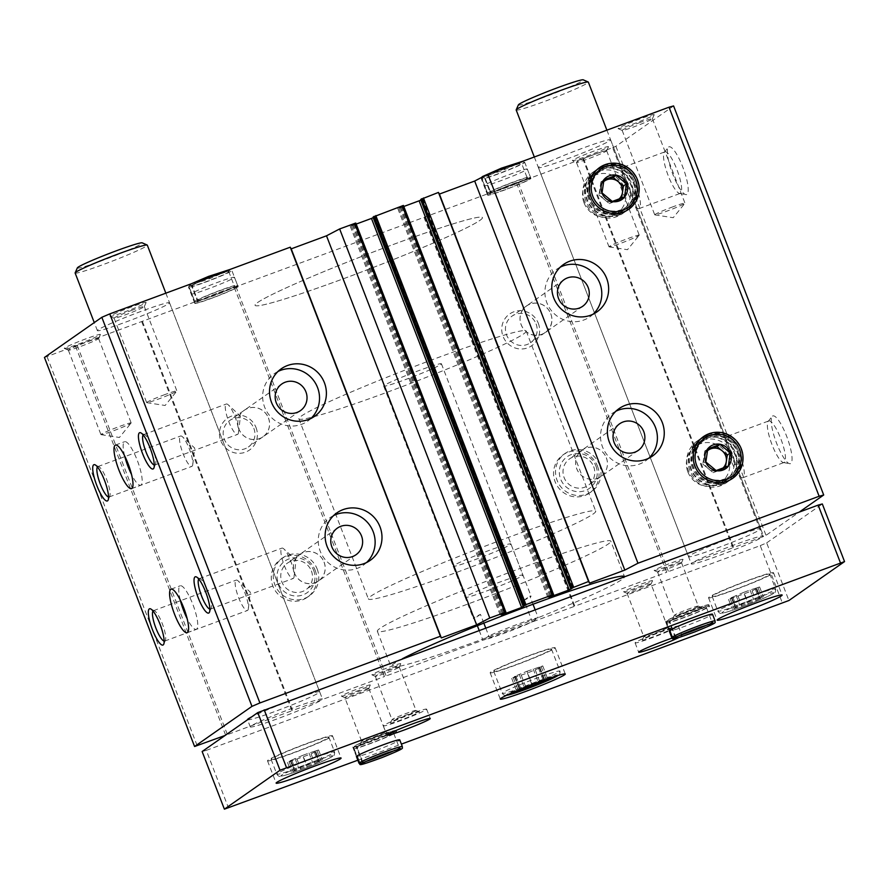 <?xml version="1.0" encoding="UTF-8"?>
<svg xmlns="http://www.w3.org/2000/svg" width="889" height="889" viewBox="0 0 889 889"><rect width="100%" height="100%" fill="white"/><g stroke="black" fill="none" stroke-linecap="round" stroke-linejoin="round"><path stroke-width="0.67" stroke-dasharray="4.45 3.33" d="M44.45 357.445L612.665 147.674L762.795 536.734L766.007 535.356L799.255 512.097M583.495 158.453L733.614 547.513L762.795 536.734M538.334 323.329A19.336 18.769 -125 0 1 517.898 348.699A19.336 18.769 -125 0 1 505.852 317.506A19.336 18.769 -125 0 1 538.334 323.329M597.464 466.114A23.214 22.525 -125 0 1 589.596 492.962A23.214 22.525 -125 0 1 557.836 486.85A23.214 22.525 -125 0 1 562.993 454.924A23.214 22.525 -125 0 1 597.464 466.114M516.587 183.178L666.717 572.238L733.614 547.513M424.72 217.138L574.839 606.198L666.717 572.238M256.065 427.653A19.336 18.769 -125 0 1 235.629 453.034A19.336 18.769 -125 0 1 223.584 421.831A19.336 18.769 -125 0 1 256.065 427.653M315.206 570.438A23.214 22.525 -125 0 1 307.338 597.286A23.214 22.525 -125 0 1 275.568 591.185A23.214 22.525 -125 0 1 280.724 559.248A23.214 22.525 -125 0 1 315.206 570.438M234.329 287.503L384.448 676.562L574.839 606.198M142.451 321.462L292.57 710.522L384.448 676.562M75.554 346.188L225.673 735.247L292.57 710.522M225.106 735.459L225.673 735.247M47.073 356.711L197.202 745.771M668.661 146.985A25.448 5.934 69.7 0 1 683.708 169.555A25.448 5.934 69.7 0 1 685.775 194.602A25.448 5.934 69.7 0 1 672.24 172.744A25.448 5.934 69.7 0 1 668.295 147.33A25.448 5.934 69.7 0 1 668.661 146.985M772.497 416.085A25.448 5.934 69.7 0 1 787.543 438.655A25.448 5.934 69.7 0 1 789.61 463.702A25.448 5.934 69.7 0 1 776.075 441.833A25.448 5.934 69.7 0 1 772.13 416.43A25.448 5.934 69.7 0 1 772.497 416.085M612.665 147.674L615.888 146.296L673.584 105.935M615.888 146.296L766.007 535.356M526.844 169.588A23.214 1.378 158.9 0 0 527.321 169.054A23.214 1.378 158.9 0 0 505.174 176.122A23.214 1.378 158.9 0 0 484.016 185.768A23.214 1.378 158.9 0 0 503.619 179.667A23.214 1.378 158.9 0 0 526.844 169.588M233.985 277.824A23.214 1.378 158.9 0 0 234.474 277.29A23.214 1.378 158.9 0 0 212.327 284.358A23.214 1.378 158.9 0 0 191.168 294.003A23.214 1.378 158.9 0 0 210.771 287.903A23.214 1.378 158.9 0 0 233.985 277.824M639.958 118.97A19.336 1.145 158.9 0 0 618.155 128.649A19.336 1.145 158.9 0 0 636.557 122.704A19.336 1.145 158.9 0 0 654.182 114.748A19.336 1.145 158.9 0 0 639.958 118.97M608.065 147.107A19.336 1.145 158.9 0 0 608.454 146.741A19.336 1.145 158.9 0 0 590.007 152.564A19.336 1.145 158.9 0 0 572.427 160.642A19.336 1.145 158.9 0 0 589.24 155.308A19.336 1.145 158.9 0 0 608.065 147.107M131.883 306.761A19.336 1.145 158.9 0 0 110.08 316.44A19.336 1.145 158.9 0 0 128.483 310.494A19.336 1.145 158.9 0 0 146.107 302.538A19.336 1.145 158.9 0 0 131.883 306.761M99.979 334.897A19.336 1.145 158.9 0 0 100.379 334.531A19.336 1.145 158.9 0 0 81.932 340.343A19.336 1.145 158.9 0 0 64.352 348.432A19.336 1.145 158.9 0 0 81.166 343.098A19.336 1.145 158.9 0 0 99.979 334.897M168.743 303.671A38.683 2.289 158.9 0 0 169.555 302.782A38.683 2.289 158.9 0 0 132.639 314.573A38.683 2.289 158.9 0 0 97.379 330.63A38.683 2.289 158.9 0 0 130.038 320.473A38.683 2.289 158.9 0 0 168.743 303.671M609.787 140.662A38.683 2.289 158.9 0 0 610.587 139.773A38.683 2.289 158.9 0 0 573.683 151.563A38.683 2.289 158.9 0 0 538.412 167.632A38.683 2.289 158.9 0 0 571.082 157.464A38.683 2.289 158.9 0 0 609.787 140.662M356.178 224.084L350.222 226.206L355.744 223.083M373.191 216.96L375.191 216.294L373.391 217.549M403.817 206.481L397.85 208.604L403.384 205.481M420.819 199.358L422.82 198.692L421.03 199.947M402.395 658.771A125.138 7.423 158.9 0 0 391.027 666.75A125.138 7.423 158.9 0 0 496.695 633.879A125.138 7.423 158.9 0 0 621.911 579.517A125.138 7.423 158.9 0 0 624.523 576.683L610.821 541.179A125.138 7.423 158.9 0 0 491.406 579.295A125.138 7.423 158.9 0 0 377.336 631.268A125.138 7.423 158.9 0 0 483.005 598.397A125.138 7.423 158.9 0 0 608.22 544.035A125.138 7.423 158.9 0 0 610.821 541.179M250.287 726.902A38.683 2.289 158.9 0 0 282.946 716.734A38.683 2.289 158.9 0 0 321.651 699.932A38.683 2.289 158.9 0 0 322.463 699.054A38.683 2.289 158.9 0 0 285.547 710.833A38.683 2.289 158.9 0 0 250.287 726.902L247.531 719.768A38.683 2.289 158.9 0 0 280.757 709.311A38.683 2.289 158.9 0 0 318.873 692.731A38.683 2.289 158.9 0 0 319.673 691.842A38.683 2.289 158.9 0 0 291.792 700.221A38.683 2.289 158.9 0 0 251.598 716.923M759.917 529.722A38.683 2.289 158.9 0 0 760.717 528.833A38.683 2.289 158.9 0 0 723.802 540.623A38.683 2.289 158.9 0 0 688.542 556.692A38.683 2.289 158.9 0 0 721.212 546.524A38.683 2.289 158.9 0 0 759.917 529.722M77.232 345.421L227.351 734.481M141.684 321.596L291.814 710.655M236.007 286.736L386.126 675.796M423.953 217.272L574.072 606.331M518.265 182.412L668.395 571.471M582.728 158.586L732.847 547.646M687.875 471.937A22.136 21.48 55 0 0 720.757 482.616A22.136 21.48 55 0 0 725.668 452.157A22.136 21.48 55 0 0 695.376 446.334A22.136 21.48 55 0 0 687.875 471.937M696.776 465.714A22.136 21.48 55 0 0 729.658 476.382A22.136 21.48 55 0 0 734.57 445.934A22.136 21.48 55 0 0 704.277 440.111A22.136 21.48 55 0 0 696.776 465.714M584.04 202.836A22.136 21.48 55 0 0 616.922 213.516A22.136 21.48 55 0 0 621.833 183.056A22.136 21.48 55 0 0 591.541 177.233A22.136 21.48 55 0 0 584.04 202.836M592.941 196.613A22.136 21.48 55 0 0 625.823 207.293A22.136 21.48 55 0 0 630.734 176.833A22.136 21.48 55 0 0 600.442 171.01A22.136 21.48 55 0 0 592.941 196.613M727.269 436.321A22.136 5.156 69.7 0 1 727.546 436.177A22.136 5.156 69.7 0 1 740.059 455.157A22.136 5.156 69.7 0 1 742.893 477.704A22.136 5.156 69.7 0 1 730.614 459.357A22.136 5.156 69.7 0 1 727.269 436.321M768.452 421.097A22.136 5.156 69.7 0 1 768.741 420.953A22.136 5.156 69.7 0 1 781.253 439.933A22.136 5.156 69.7 0 1 784.087 462.48A22.136 5.156 69.7 0 1 783.342 462.524A22.136 5.156 69.7 0 1 771.574 443.5A22.136 5.156 69.7 0 1 768.14 421.397A22.136 5.156 69.7 0 1 768.452 421.097M623.422 167.221A22.136 5.156 69.7 0 1 623.711 167.076A22.136 5.156 69.7 0 1 636.224 186.057A22.136 5.156 69.7 0 1 639.058 208.604A22.136 5.156 69.7 0 1 626.778 190.257A22.136 5.156 69.7 0 1 623.422 167.221M664.616 151.997A22.136 5.156 69.7 0 1 664.894 151.852A22.136 5.156 69.7 0 1 677.407 170.832A22.136 5.156 69.7 0 1 680.252 193.38A22.136 5.156 69.7 0 1 679.507 193.424A22.136 5.156 69.7 0 1 667.739 174.4A22.136 5.156 69.7 0 1 664.305 152.297A22.136 5.156 69.7 0 1 664.616 151.997M648.837 458.202A29.015 28.159 -125 0 1 645.592 460.869A29.015 28.159 -125 0 1 605.887 453.246A29.015 28.159 -125 0 1 612.332 413.329A29.015 28.159 -125 0 1 615.944 411.196M606.354 457.802A16.246 15.769 -125 0 1 578.617 472.315A16.246 15.769 -125 0 1 582.228 449.967A16.246 15.769 -125 0 1 606.354 457.802M606.32 457.813A16.202 15.724 -125 0 1 578.65 472.292A16.202 15.724 -125 0 1 582.251 450.001A16.202 15.724 -125 0 1 606.32 457.813M599.453 464.736A23.214 22.525 -125 0 1 591.585 491.573A23.214 22.525 -125 0 1 559.814 485.472A23.214 22.525 -125 0 1 564.971 453.534A23.214 22.525 -125 0 1 599.453 464.736M595.919 466.036A19.336 18.769 -125 0 1 575.472 491.417A19.336 18.769 -125 0 1 563.437 460.213A19.336 18.769 -125 0 1 595.919 466.036M593.674 466.658A16.202 15.724 -125 0 1 566.015 481.138A16.202 15.724 -125 0 1 569.616 458.846A16.202 15.724 -125 0 1 593.674 466.658M366.568 562.537A29.015 28.159 -125 0 1 363.323 565.193A29.015 28.159 -125 0 1 323.618 557.57A29.015 28.159 -125 0 1 330.063 517.654A29.015 28.159 -125 0 1 333.675 515.52M324.096 562.126A16.246 15.769 -125 0 1 296.348 576.639A16.246 15.769 -125 0 1 299.96 554.292A16.246 15.769 -125 0 1 324.096 562.126M324.052 562.137A16.202 15.724 -125 0 1 296.393 576.617A16.202 15.724 -125 0 1 299.993 554.325A16.202 15.724 -125 0 1 324.052 562.137M317.184 569.06A23.214 22.525 -125 0 1 309.316 595.897A23.214 22.525 -125 0 1 277.557 589.796A23.214 22.525 -125 0 1 282.713 557.859A23.214 22.525 -125 0 1 317.184 569.06M313.65 570.36A19.336 18.769 -125 0 1 293.214 595.741A19.336 18.769 -125 0 1 281.168 564.537A19.336 18.769 -125 0 1 313.65 570.36M311.406 570.982A16.202 15.724 -125 0 1 283.747 585.462A16.202 15.724 -125 0 1 287.347 563.17A16.202 15.724 -125 0 1 311.406 570.982M593.23 314.106A29.015 28.159 -125 0 1 589.985 316.773A29.015 28.159 -125 0 1 550.28 309.15A29.015 28.159 -125 0 1 556.725 269.234A29.015 28.159 -125 0 1 560.348 267.1M550.758 313.706A16.246 15.769 -125 0 1 523.021 328.219A16.246 15.769 -125 0 1 526.621 305.872A16.246 15.769 -125 0 1 550.758 313.706A16.202 15.724 -125 0 1 523.054 328.197A16.202 15.724 -125 0 1 526.655 305.905A16.202 15.724 -125 0 1 550.713 313.717M536.089 323.952A16.202 15.724 -125 0 1 508.43 338.431A16.202 15.724 -125 0 1 512.031 316.14A16.202 15.724 -125 0 1 536.089 323.952M310.972 418.441A29.015 28.159 -125 0 1 307.727 421.097A29.015 28.159 -125 0 1 268.022 413.474A29.015 28.159 -125 0 1 274.468 373.558A29.015 28.159 -125 0 1 278.079 371.424M268.489 418.03A16.246 15.769 -125 0 1 240.752 432.543A16.246 15.769 -125 0 1 244.364 410.196A16.246 15.769 -125 0 1 268.489 418.03M268.445 418.041A16.202 15.724 -125 0 1 240.786 432.521A16.202 15.724 -125 0 1 244.386 410.229A16.202 15.724 -125 0 1 268.445 418.041M253.821 428.276A16.202 15.724 -125 0 1 226.162 442.755A16.202 15.724 -125 0 1 229.762 420.464A16.202 15.724 -125 0 1 253.821 428.276M153.03 611.021A16.202 3.778 69.7 0 1 153.275 610.787A16.202 3.778 69.7 0 1 153.475 610.676A16.202 3.778 69.7 0 1 154.486 610.81A16.202 3.778 69.7 0 1 162.631 624.567A16.202 3.778 69.7 0 1 165.398 640.313A16.202 3.778 69.7 0 1 164.709 641.069A16.202 3.778 69.7 0 1 164.154 641.102M235.963 580.228A16.202 3.778 69.7 0 1 236.174 580.117A16.202 3.778 69.7 0 1 238.152 580.95A16.202 3.778 69.7 0 1 245.331 594.008A16.202 3.778 69.7 0 1 248.364 608.598A16.202 3.778 69.7 0 1 247.609 610.399A16.202 3.778 69.7 0 1 247.398 610.51A16.202 3.778 69.7 0 1 238.419 597.086A16.202 3.778 69.7 0 1 235.963 580.228M198.758 579.028A16.202 3.778 69.7 0 1 199.003 578.795A16.202 3.778 69.7 0 1 199.203 578.695A16.202 3.778 69.7 0 1 200.214 578.817A16.202 3.778 69.7 0 1 208.359 592.574A16.202 3.778 69.7 0 1 211.126 608.32A16.202 3.778 69.7 0 1 210.437 609.076A16.202 3.778 69.7 0 1 209.882 609.109M281.691 548.235A16.202 3.778 69.7 0 1 281.902 548.124A16.202 3.778 69.7 0 1 283.88 548.957A16.202 3.778 69.7 0 1 291.059 562.015A16.202 3.778 69.7 0 1 294.092 576.605A16.202 3.778 69.7 0 1 293.337 578.406A16.202 3.778 69.7 0 1 293.126 578.517A16.202 3.778 69.7 0 1 284.147 565.093A16.202 3.778 69.7 0 1 281.691 548.235M97.434 466.925A16.202 3.778 69.7 0 1 97.668 466.692A16.202 3.778 69.7 0 1 97.879 466.581A16.202 3.778 69.7 0 1 98.89 466.714A16.202 3.778 69.7 0 1 107.036 480.471A16.202 3.778 69.7 0 1 109.791 496.218A16.202 3.778 69.7 0 1 109.114 496.973A16.202 3.778 69.7 0 1 108.547 497.007M180.367 436.132A16.202 3.778 69.7 0 1 180.567 436.021A16.202 3.778 69.7 0 1 182.545 436.855A16.202 3.778 69.7 0 1 189.724 449.912A16.202 3.778 69.7 0 1 192.769 464.503A16.202 3.778 69.7 0 1 192.002 466.303A16.202 3.778 69.7 0 1 191.802 466.414A16.202 3.778 69.7 0 1 182.812 452.99A16.202 3.778 69.7 0 1 180.367 436.132M143.162 434.932A16.202 3.778 69.7 0 1 143.396 434.699A16.202 3.778 69.7 0 1 143.607 434.599A16.202 3.778 69.7 0 1 144.618 434.721A16.202 3.778 69.7 0 1 152.764 448.478A16.202 3.778 69.7 0 1 155.519 464.225A16.202 3.778 69.7 0 1 154.842 464.98A16.202 3.778 69.7 0 1 154.275 465.014M226.095 404.139A16.202 3.778 69.7 0 1 226.295 404.028A16.202 3.778 69.7 0 1 228.273 404.862A16.202 3.778 69.7 0 1 235.452 417.919A16.202 3.778 69.7 0 1 238.496 432.51A16.202 3.778 69.7 0 1 237.73 434.31A16.202 3.778 69.7 0 1 237.53 434.421A16.202 3.778 69.7 0 1 228.54 420.997A16.202 3.778 69.7 0 1 226.095 404.139M98.246 338.876A16.202 0.956 158.9 0 0 98.579 338.576A16.202 0.956 158.9 0 0 98.579 338.509A16.202 0.956 158.9 0 0 83.121 343.443A16.202 0.956 158.9 0 0 68.353 350.177A16.202 0.956 158.9 0 0 68.397 350.21A16.202 0.956 158.9 0 0 82.488 345.743A16.202 0.956 158.9 0 0 98.246 338.876M130.827 423.308A16.202 0.956 158.9 0 0 131.116 423.064A16.202 0.956 158.9 0 0 131.161 422.942A16.202 0.956 158.9 0 0 117.481 427.198A16.202 0.956 158.9 0 0 101.268 434.232A16.202 0.956 158.9 0 0 100.935 434.599A16.202 0.956 158.9 0 0 101.046 434.665A16.202 0.956 158.9 0 0 115.392 430.054A16.202 0.956 158.9 0 0 130.827 423.308M132.394 310.117A16.202 0.956 158.9 0 0 114.081 318.184A16.202 0.956 158.9 0 0 114.136 318.229A16.202 0.956 158.9 0 0 129.538 313.25A16.202 0.956 158.9 0 0 144.307 306.583A16.202 0.956 158.9 0 0 144.307 306.516A16.202 0.956 158.9 0 0 132.394 310.117M164.965 394.549A16.202 0.956 158.9 0 0 146.663 402.606A16.202 0.956 158.9 0 0 146.774 402.673A16.202 0.956 158.9 0 0 158.586 399.017A16.202 0.956 158.9 0 0 176.844 391.071A16.202 0.956 158.9 0 0 176.889 390.949A16.202 0.956 158.9 0 0 164.965 394.549M606.32 151.097A16.202 0.956 158.9 0 0 606.654 150.786A16.202 0.956 158.9 0 0 606.665 150.719A16.202 0.956 158.9 0 0 591.196 155.664A16.202 0.956 158.9 0 0 576.439 162.387A16.202 0.956 158.9 0 0 576.483 162.431A16.202 0.956 158.9 0 0 590.563 157.964A16.202 0.956 158.9 0 0 606.32 151.097M638.902 235.518A16.202 0.956 158.9 0 0 639.191 235.274A16.202 0.956 158.9 0 0 639.235 235.152A16.202 0.956 158.9 0 0 625.556 239.408A16.202 0.956 158.9 0 0 609.354 246.442A16.202 0.956 158.9 0 0 609.009 246.82A16.202 0.956 158.9 0 0 609.132 246.875A16.202 0.956 158.9 0 0 623.467 242.264A16.202 0.956 158.9 0 0 638.902 235.518M640.469 122.326A16.202 0.956 158.9 0 0 622.167 130.394A16.202 0.956 158.9 0 0 622.211 130.439A16.202 0.956 158.9 0 0 637.624 125.46A16.202 0.956 158.9 0 0 652.382 118.793A16.202 0.956 158.9 0 0 652.393 118.737A16.202 0.956 158.9 0 0 640.469 122.326M673.051 206.759A16.202 0.956 158.9 0 0 654.737 214.827A16.202 0.956 158.9 0 0 654.86 214.882A16.202 0.956 158.9 0 0 666.661 211.226A16.202 0.956 158.9 0 0 684.919 203.281A16.202 0.956 158.9 0 0 684.963 203.159A16.202 0.956 158.9 0 0 673.051 206.759M237.607 287.191A23.214 1.378 158.9 0 0 238.085 286.658A23.214 1.378 158.9 0 0 215.938 293.726A23.214 1.378 158.9 0 0 194.78 303.371A23.214 1.378 158.9 0 0 214.382 297.27A23.214 1.378 158.9 0 0 237.607 287.191M530.455 178.956A23.214 1.378 158.9 0 0 530.933 178.422A23.214 1.378 158.9 0 0 508.786 185.49A23.214 1.378 158.9 0 0 487.628 195.136A23.214 1.378 158.9 0 0 507.23 189.035A23.214 1.378 158.9 0 0 530.455 178.956M479.904 220.383A121.849 7.223 158.9 0 0 482.438 217.605A121.849 7.223 158.9 0 0 366.157 254.721A121.849 7.223 158.9 0 0 255.087 305.327A121.849 7.223 158.9 0 0 357.989 273.312A121.849 7.223 158.9 0 0 479.904 220.383A121.849 7.223 158.9 0 0 482.438 217.605A121.849 7.223 158.9 0 0 366.157 254.721A121.849 7.223 158.9 0 0 255.087 305.327A121.849 7.223 158.9 0 0 357.989 273.312A121.849 7.223 158.9 0 0 479.904 220.383M593.196 513.986A121.849 7.223 158.9 0 0 595.73 511.197A121.849 7.223 158.9 0 0 479.449 548.324A121.849 7.223 158.9 0 0 368.379 598.93A121.849 7.223 158.9 0 0 471.27 566.915A121.849 7.223 158.9 0 0 593.196 513.986M510.275 544.635A30.948 1.834 158.9 0 0 510.919 543.924A30.948 1.834 158.9 0 0 481.394 553.347A30.948 1.834 158.9 0 0 453.179 566.204A30.948 1.834 158.9 0 0 479.315 558.07A30.948 1.834 158.9 0 0 510.275 544.635M522.299 575.794A30.948 1.834 158.9 0 0 522.943 575.083A30.948 1.834 158.9 0 0 493.417 584.506A30.948 1.834 158.9 0 0 465.203 597.364A30.948 1.834 158.9 0 0 491.339 589.229A30.948 1.834 158.9 0 0 522.299 575.794M180.245 599.942A23.214 5.412 69.7 0 1 179.922 585.929A23.214 5.412 69.7 0 1 180.223 585.784A23.214 5.412 69.7 0 1 193.335 605.676A23.214 5.412 69.7 0 1 196.313 629.323A23.214 5.412 69.7 0 1 187.112 618.544M124.638 455.846A23.214 5.412 69.7 0 1 124.327 441.833A23.214 5.412 69.7 0 1 124.616 441.689A23.214 5.412 69.7 0 1 137.739 461.58A23.214 5.412 69.7 0 1 140.706 485.227A23.214 5.412 69.7 0 1 131.516 474.448M479.16 630.401L482.894 640.102A30.948 1.834 158.9 0 0 504.452 633.179A30.948 1.834 158.9 0 0 532.3 621.844L523.954 600.231A30.948 1.834 158.9 0 0 530.433 596.863A30.948 1.834 158.9 0 0 531.077 596.152A30.948 1.834 158.9 0 0 529.855 596.108L533 604.242M440.777 364.512A30.948 1.834 158.9 0 0 441.422 363.801A30.948 1.834 158.9 0 0 411.885 373.224A30.948 1.834 158.9 0 0 383.681 386.082A30.948 1.834 158.9 0 0 409.818 377.947A30.948 1.834 158.9 0 0 440.777 364.512M483.838 623.122L480.46 614.366A30.948 1.834 158.9 0 0 473.337 618.433A30.948 1.834 158.9 0 0 474.559 618.488L477.349 625.723M485.716 627.978L488.806 635.979L482.894 640.102M535.111 609.721L538.201 617.722A30.948 1.834 158.9 0 0 516.642 624.645A30.948 1.834 158.9 0 0 488.806 635.979M759.884 597.808L763.362 596.686L755.85 600.631L732.325 609.165L739.837 605.22L759.884 597.808L756.128 588.085L750.049 590.04L743.904 592.307L747.66 602.042M318.851 760.817L322.329 759.695L314.817 763.64L291.281 772.163L298.793 768.229L318.851 760.817L315.095 751.083L309.005 753.05L302.86 755.317L306.616 765.051M762.695 536.923A38.683 2.289 158.9 0 0 763.495 536.045A38.683 2.289 158.9 0 0 726.58 547.824A38.683 2.289 158.9 0 0 691.32 563.893A38.683 2.289 158.9 0 0 723.99 553.725A38.683 2.289 158.9 0 0 762.695 536.923M516.176 109.992A38.683 2.289 158.9 0 0 548.846 99.824A38.683 2.289 158.9 0 0 587.551 83.021A38.683 2.289 158.9 0 0 588.351 82.144M518.409 104.858A34.815 2.067 158.9 0 0 546.835 96.212A34.815 2.067 158.9 0 0 582.628 80.721A34.815 2.067 158.9 0 0 583.251 79.832M202.136 751.527L206.292 750.372L228.529 808.012M357.845 760.206L401.395 744.115M206.292 750.372L760.239 545.635L782.476 603.264M760.239 545.635L766.674 542.879L788.91 600.508M766.674 542.879L822.314 503.952M532.3 621.844L538.201 617.722M682.719 559.692A15.469 0.922 158.9 0 0 683.03 559.403A15.469 0.922 158.9 0 0 668.272 564.059A15.469 0.922 158.9 0 0 654.215 570.527A15.469 0.922 158.9 0 0 667.661 566.26A15.469 0.922 158.9 0 0 682.719 559.692M400.45 664.016A15.469 0.922 158.9 0 0 400.761 663.727A15.469 0.922 158.9 0 0 386.004 668.384A15.469 0.922 158.9 0 0 371.946 674.851A15.469 0.922 158.9 0 0 385.393 670.584A15.469 0.922 158.9 0 0 400.45 664.016M652.226 581.028A15.469 0.922 158.9 0 0 652.548 580.728A15.469 0.922 158.9 0 0 637.78 585.384A15.469 0.922 158.9 0 0 623.722 591.852A15.469 0.922 158.9 0 0 637.18 587.585A15.469 0.922 158.9 0 0 652.226 581.028M369.957 685.352A15.469 0.922 158.9 0 0 370.28 685.052A15.469 0.922 158.9 0 0 355.522 689.708A15.469 0.922 158.9 0 0 341.465 696.176A15.469 0.922 158.9 0 0 354.911 691.909A15.469 0.922 158.9 0 0 369.957 685.352M352.822 747.193A23.214 1.378 158.9 0 0 372.424 741.093A23.214 1.378 158.9 0 0 395.649 731.014A23.214 1.378 158.9 0 0 396.127 730.48A23.214 1.378 158.9 0 0 373.98 737.548A23.214 1.378 158.9 0 0 352.822 747.193L356.433 756.561A23.214 1.378 158.9 0 0 376.036 750.46A23.214 1.378 158.9 0 0 399.261 740.381M678.629 637.646A23.214 1.378 158.9 0 0 681.53 636.057A23.214 1.378 158.9 0 0 682.007 635.524A23.214 1.378 158.9 0 0 672.073 638.135M665.572 621.544A23.214 1.378 158.9 0 0 685.175 615.444A23.214 1.378 158.9 0 0 708.4 605.365A23.214 1.378 158.9 0 0 708.877 604.831A23.214 1.378 158.9 0 0 686.73 611.899A23.214 1.378 158.9 0 0 665.572 621.544L669.195 630.901A23.214 1.378 158.9 0 0 688.786 624.811A23.214 1.378 158.9 0 0 712.011 614.721M681.263 563.015A12.857 0.767 158.9 0 0 681.53 562.77A12.857 0.767 158.9 0 0 681.53 562.726A12.857 0.767 158.9 0 0 669.261 566.637A12.857 0.767 158.9 0 0 657.549 571.983A12.857 0.767 158.9 0 0 657.582 572.016A12.857 0.767 158.9 0 0 668.761 568.46A12.857 0.767 158.9 0 0 681.263 563.015M698.009 606.409A12.857 0.767 158.9 0 0 698.276 606.12A12.857 0.767 158.9 0 0 698.243 606.087A12.857 0.767 158.9 0 0 686.008 610.032A12.857 0.767 158.9 0 0 674.295 615.321A12.857 0.767 158.9 0 0 674.295 615.377A12.857 0.767 158.9 0 0 685.152 611.999A12.857 0.767 158.9 0 0 698.009 606.409M701.343 607.965A15.469 0.922 158.9 0 0 701.621 607.576A15.469 0.922 158.9 0 0 686.897 612.332A15.469 0.922 158.9 0 0 672.795 618.688A15.469 0.922 158.9 0 0 685.43 614.855A15.469 0.922 158.9 0 0 701.343 607.965M399.005 667.339A12.857 0.767 158.9 0 0 399.261 667.094A12.857 0.767 158.9 0 0 399.272 667.05A12.857 0.767 158.9 0 0 387.004 670.962A12.857 0.767 158.9 0 0 375.28 676.307A12.857 0.767 158.9 0 0 375.325 676.34A12.857 0.767 158.9 0 0 386.493 672.795A12.857 0.767 158.9 0 0 399.005 667.339M415.752 710.733A12.857 0.767 158.9 0 0 416.019 710.444A12.857 0.767 158.9 0 0 415.974 710.411A12.857 0.767 158.9 0 0 403.75 714.356A12.857 0.767 158.9 0 0 392.038 719.646A12.857 0.767 158.9 0 0 392.027 719.701A12.857 0.767 158.9 0 0 402.884 716.323A12.857 0.767 158.9 0 0 415.752 710.733M419.075 712.289A15.469 0.922 158.9 0 0 419.352 711.9A15.469 0.922 158.9 0 0 404.628 716.656A15.469 0.922 158.9 0 0 390.538 723.024A15.469 0.922 158.9 0 0 403.162 719.179A15.469 0.922 158.9 0 0 419.075 712.289M426.131 709.689A23.214 1.378 158.9 0 0 426.62 709.155A23.214 1.378 158.9 0 0 404.462 716.223A23.214 1.378 158.9 0 0 383.315 725.869A23.214 1.378 158.9 0 0 402.906 719.768A23.214 1.378 158.9 0 0 426.131 709.689M650.781 584.34A12.857 0.767 158.9 0 0 651.048 584.095A12.857 0.767 158.9 0 0 651.048 584.051A12.857 0.767 158.9 0 0 638.78 587.962A12.857 0.767 158.9 0 0 627.067 593.307A12.857 0.767 158.9 0 0 627.101 593.341A12.857 0.767 158.9 0 0 638.269 589.796A12.857 0.767 158.9 0 0 650.781 584.34M667.528 627.745A12.857 0.767 158.9 0 0 667.795 627.445A12.857 0.767 158.9 0 0 667.761 627.412A12.857 0.767 158.9 0 0 655.526 631.368A12.857 0.767 158.9 0 0 643.814 636.657A12.857 0.767 158.9 0 0 643.803 636.702A12.857 0.767 158.9 0 0 654.66 633.324A12.857 0.767 158.9 0 0 667.528 627.745M670.851 629.29A15.469 0.922 158.9 0 0 671.128 628.901A15.469 0.922 158.9 0 0 656.415 633.657A15.469 0.922 158.9 0 0 642.314 640.024A15.469 0.922 158.9 0 0 654.949 636.18A15.469 0.922 158.9 0 0 670.851 629.29M677.907 626.689A23.214 1.378 158.9 0 0 678.396 626.156A23.214 1.378 158.9 0 0 656.249 633.224A23.214 1.378 158.9 0 0 635.09 642.869A23.214 1.378 158.9 0 0 654.693 636.768A23.214 1.378 158.9 0 0 677.907 626.689M368.513 688.664A12.857 0.767 158.9 0 0 368.779 688.419A12.857 0.767 158.9 0 0 368.779 688.375A12.857 0.767 158.9 0 0 356.511 692.287A12.857 0.767 158.9 0 0 344.799 697.632A12.857 0.767 158.9 0 0 344.832 697.665A12.857 0.767 158.9 0 0 356.011 694.12A12.857 0.767 158.9 0 0 368.513 688.664M385.259 732.069A12.857 0.767 158.9 0 0 385.526 731.769A12.857 0.767 158.9 0 0 385.493 731.736A12.857 0.767 158.9 0 0 373.258 735.692A12.857 0.767 158.9 0 0 361.545 740.981A12.857 0.767 158.9 0 0 361.545 741.026A12.857 0.767 158.9 0 0 372.402 737.648A12.857 0.767 158.9 0 0 385.259 732.069M388.593 733.625A15.469 0.922 158.9 0 0 388.871 733.225A15.469 0.922 158.9 0 0 374.147 737.981A15.469 0.922 158.9 0 0 360.045 744.349A15.469 0.922 158.9 0 0 372.68 740.504A15.469 0.922 158.9 0 0 388.593 733.625M75.132 273.001A38.683 2.289 158.9 0 0 107.802 262.833A38.683 2.289 158.9 0 0 146.507 246.031A38.683 2.289 158.9 0 0 147.307 245.142M77.365 267.867A34.815 2.067 158.9 0 0 105.791 259.221A34.815 2.067 158.9 0 0 141.584 243.73A34.815 2.067 158.9 0 0 142.207 242.841M554.392 648.514A34.815 2.067 158.9 0 0 555.125 647.714A34.815 2.067 158.9 0 0 521.899 658.327A34.815 2.067 158.9 0 0 490.161 672.784A34.815 2.067 158.9 0 0 519.565 663.639A34.815 2.067 158.9 0 0 554.392 648.514M550.869 649.815A30.948 1.834 158.9 0 0 551.513 649.114A30.948 1.834 158.9 0 0 521.976 658.538A30.948 1.834 158.9 0 0 493.773 671.395A30.948 1.834 158.9 0 0 519.909 663.261A30.948 1.834 158.9 0 0 550.869 649.815M772.785 573.538A34.815 2.067 158.9 0 0 773.508 572.738A34.815 2.067 158.9 0 0 740.293 583.34A34.815 2.067 158.9 0 0 708.555 597.808A34.815 2.067 158.9 0 0 737.959 588.651A34.815 2.067 158.9 0 0 772.785 573.538M769.263 574.839A30.948 1.834 158.9 0 0 769.907 574.127A30.948 1.834 158.9 0 0 740.37 583.562A30.948 1.834 158.9 0 0 712.167 596.408A30.948 1.834 158.9 0 0 738.292 588.285A30.948 1.834 158.9 0 0 769.263 574.839M331.753 736.537A34.815 2.067 158.9 0 0 332.475 735.748A34.815 2.067 158.9 0 0 299.249 746.349A34.815 2.067 158.9 0 0 267.511 760.806A34.815 2.067 158.9 0 0 296.915 751.661A34.815 2.067 158.9 0 0 331.753 736.537M328.219 737.848A30.948 1.834 158.9 0 0 328.863 737.137A30.948 1.834 158.9 0 0 299.337 746.571A30.948 1.834 158.9 0 0 271.123 759.417A30.948 1.834 158.9 0 0 297.259 751.283A30.948 1.834 158.9 0 0 328.219 737.848M527.044 671.262L542.746 665.905L538.467 668.084L540.023 667.806L527.41 673.017L511.708 678.374L515.987 676.207L514.431 676.473L527.044 671.262L532.044 684.23L520.565 689.197M532.044 684.23L547.691 678.852M315.095 751.083L318.573 749.96L311.061 753.905L287.536 762.44L291.814 760.262L290.825 760.439L294.581 770.163M302.86 755.317L290.825 760.439M309.005 753.05L312.761 762.784M756.128 588.085L759.606 586.962L752.105 590.896L728.569 599.43L732.858 597.252L731.858 597.43L735.614 607.154M743.904 592.307L731.858 597.43M750.049 590.04L753.794 599.775M523.688 333.864A121.849 7.223 158.9 0 0 526.221 331.075A121.849 7.223 158.9 0 0 409.951 368.202A121.849 7.223 158.9 0 0 298.871 418.808A121.849 7.223 158.9 0 0 401.772 386.793A121.849 7.223 158.9 0 0 523.688 333.864M523.954 600.231L529.855 596.108M480.46 614.366L474.559 618.488M666.617 622.556A23.214 1.378 158.9 0 0 666.161 623.067A23.214 1.378 158.9 0 0 688.319 615.999A23.214 1.378 158.9 0 0 709.466 606.365C707.833 605.442 710.689 604.153 702.254 606.487C691.142 610.154 680.985 614.066 671.784 618.233L667.239 620.622L669.65 621.422A19.925 1.178 158.9 0 0 669.228 621.889A19.925 1.178 158.9 0 0 688.242 615.821A19.925 1.178 158.9 0 0 706.399 607.543A19.925 1.178 158.9 0 0 689.597 612.777A19.925 1.178 158.9 0 0 669.65 621.422L667.183 620.666L666.617 622.556L669.639 630.401M667.239 620.622L666.683 622.522L669.706 630.357M674.707 637.924L675.273 636.024L669.639 621.433L675.284 636.013L674.729 637.902M353.866 748.216A23.214 1.378 158.9 0 0 353.411 748.727L354.422 746.316L353.866 748.216L356.889 756.05M354.433 746.316L356.889 747.093L354.489 746.282L353.933 748.171L356.956 756.006M361.956 763.573L362.523 761.684L356.889 747.093A19.925 1.178 158.9 0 0 356.478 747.538A19.925 1.178 158.9 0 0 375.491 741.47A19.925 1.178 158.9 0 0 393.649 733.192A19.925 1.178 158.9 0 0 376.847 738.426A19.925 1.178 158.9 0 0 356.9 747.082L362.534 761.673L361.979 763.562M707.577 434.721A25.448 24.703 -125 0 1 738.615 446.967A25.448 24.703 -125 0 1 731.314 479.271A25.448 24.703 -125 0 1 696.487 472.581A25.448 24.703 -125 0 1 702.132 437.566A25.448 24.703 -125 0 1 707.577 434.721M708.566 434.032A25.448 24.703 -125 0 1 739.604 446.267A25.448 24.703 -125 0 1 732.303 478.571A25.448 24.703 -125 0 1 697.476 471.881A25.448 24.703 -125 0 1 703.132 436.877A25.448 24.703 -125 0 1 708.566 434.032M708.277 436.521A23.514 22.825 -125 0 1 739.526 462.502A23.514 22.825 -125 0 1 702.377 476.237A23.514 22.825 -125 0 1 708.277 436.521M707.2 434.988A25.448 24.703 -125 0 1 738.237 447.234A25.448 24.703 -125 0 1 730.925 479.538A25.448 24.703 -125 0 1 696.109 472.848A25.448 24.703 -125 0 1 701.754 437.833A25.448 24.703 -125 0 1 707.2 434.988M705.144 436.432A25.448 24.703 -125 0 1 736.181 448.667A25.448 24.703 -125 0 1 728.869 480.971A25.448 24.703 -125 0 1 694.042 474.282A25.448 24.703 -125 0 1 699.699 439.277A25.448 24.703 -125 0 1 705.144 436.432M704.755 436.688A25.448 24.703 -125 0 1 735.803 448.934A25.448 24.703 -125 0 1 728.491 481.238A25.448 24.703 -125 0 1 693.664 474.548A25.448 24.703 -125 0 1 699.321 439.544A25.448 24.703 -125 0 1 704.755 436.688M705.455 438.499A23.514 22.825 -125 0 1 736.703 464.48A23.514 22.825 -125 0 1 699.554 478.204A23.514 22.825 -125 0 1 705.455 438.499M702.788 440.366A23.514 22.825 -125 0 1 734.036 466.347A23.514 22.825 -125 0 1 696.887 480.071A23.514 22.825 -125 0 1 702.788 440.366M702.477 438.288A25.448 24.703 -125 0 1 733.514 450.534A25.448 24.703 -125 0 1 726.202 482.838A25.448 24.703 -125 0 1 691.375 476.148A25.448 24.703 -125 0 1 697.032 441.144A25.448 24.703 -125 0 1 702.477 438.288M707.533 450.023L704.766 451.045L707.788 448.934M704.766 451.045L702.821 464.114L705.844 461.991M702.821 464.114L713.111 472.659L716.123 470.548M713.111 472.659L725.324 468.136L728.347 466.025M725.324 468.136L725.468 467.17M722.846 468.17A11.601 11.268 -125 0 1 703.799 457.579A11.601 11.268 -125 0 1 707.344 450.923M603.742 165.621A25.448 24.703 -125 0 1 634.779 177.867A25.448 24.703 -125 0 1 627.478 210.171A25.448 24.703 -125 0 1 592.652 203.481A25.448 24.703 -125 0 1 598.297 168.465A25.448 24.703 -125 0 1 603.742 165.621M604.731 164.932A25.448 24.703 -125 0 1 635.768 177.167A25.448 24.703 -125 0 1 628.467 209.482A25.448 24.703 -125 0 1 593.641 202.781A25.448 24.703 -125 0 1 599.286 167.777A25.448 24.703 -125 0 1 604.731 164.932M604.442 167.421A23.514 22.825 -125 0 1 635.691 193.402A23.514 22.825 -125 0 1 598.541 207.137A23.514 22.825 -125 0 1 604.442 167.421M603.364 165.887A25.448 24.703 -125 0 1 634.402 178.133A25.448 24.703 -125 0 1 627.089 210.437A25.448 24.703 -125 0 1 592.263 203.748A25.448 24.703 -125 0 1 597.919 168.732A25.448 24.703 -125 0 1 603.364 165.887M601.308 167.332A25.448 24.703 -125 0 1 632.346 179.567A25.448 24.703 -125 0 1 625.034 211.871A25.448 24.703 -125 0 1 590.207 205.181A25.448 24.703 -125 0 1 595.863 170.177A25.448 24.703 -125 0 1 601.308 167.332M600.92 167.599A25.448 24.703 -125 0 1 631.957 179.834A25.448 24.703 -125 0 1 624.656 212.138A25.448 24.703 -125 0 1 589.829 205.448A25.448 24.703 -125 0 1 595.486 170.444A25.448 24.703 -125 0 1 600.92 167.599M601.62 169.399A23.514 22.825 -125 0 1 632.868 195.38A23.514 22.825 -125 0 1 595.719 209.104A23.514 22.825 -125 0 1 601.62 169.399M598.953 171.266A23.514 22.825 -125 0 1 630.201 197.247A23.514 22.825 -125 0 1 593.052 210.971A23.514 22.825 -125 0 1 598.953 171.266M598.641 169.199A25.448 24.703 -125 0 1 629.679 181.434A25.448 24.703 -125 0 1 622.367 213.738A25.448 24.703 -125 0 1 587.54 207.048A25.448 24.703 -125 0 1 593.196 172.044A25.448 24.703 -125 0 1 598.641 169.199M603.698 180.923L600.931 181.945L603.953 179.834M600.931 181.945L598.986 195.013L602.009 192.902M598.986 195.013L609.265 203.559L612.288 201.447M609.265 203.559L621.489 199.036L624.511 196.925M621.489 199.036L621.633 198.069M619.011 199.069A11.601 11.268 -125 0 1 599.953 188.479A11.601 11.268 -125 0 1 603.509 181.823M197.68 300.193A19.925 1.178 -21.1 0 1 217.627 291.536A19.925 1.178 -21.1 0 1 234.429 286.314A19.925 1.178 -21.1 0 1 216.271 294.581A19.925 1.178 -21.1 0 1 197.258 300.649A19.925 1.178 -21.1 0 1 197.658 300.204L192.035 285.613L197.68 300.193L197.125 302.082L194.702 301.282L189.068 286.691A23.214 1.378 -21.1 0 1 212.338 276.612A23.214 1.378 -21.1 0 1 231.862 270.534A23.214 1.378 -21.1 0 1 210.704 280.179A23.214 1.378 -21.1 0 1 188.557 287.247A23.214 1.378 -21.1 0 1 189.013 286.736L189.579 284.847L192.035 285.613L189.635 284.802L189.068 286.691M197.658 300.204L197.102 302.093L194.647 301.327L189.013 286.736M487.55 193.046A23.214 1.378 -21.1 0 1 510.819 182.956A23.214 1.378 -21.1 0 1 530.344 176.889A23.214 1.378 -21.1 0 1 509.186 186.523A23.214 1.378 -21.1 0 1 487.039 193.602A23.214 1.378 -21.1 0 1 487.494 193.091L489.95 193.858C493.006 191.935 501.374 188.401 515.087 183.234L528.511 179.033L527.277 178.078L521.643 163.487L521.91 161.942L502.274 170.566L483.249 176.867L484.483 177.822A19.925 1.178 -21.1 0 1 484.883 177.378L490.528 191.957L484.883 177.378A19.925 1.178 -21.1 0 1 504.841 168.71A19.925 1.178 -21.1 0 1 521.643 163.487A19.925 1.178 -21.1 0 1 503.485 171.755A19.925 1.178 -21.1 0 1 484.483 177.822L490.106 192.413A19.925 1.178 -21.1 0 1 490.517 191.968A19.925 1.178 -21.1 0 1 510.475 183.301A19.925 1.178 -21.1 0 1 527.277 178.078A19.925 1.178 -21.1 0 1 509.119 186.346A19.925 1.178 -21.1 0 1 490.106 192.413L489.839 193.958L490.528 191.957L489.95 193.858L487.55 193.046L481.927 178.456A23.214 1.378 -21.1 0 1 505.185 168.365A23.214 1.378 -21.1 0 1 524.71 162.298A23.214 1.378 -21.1 0 1 503.563 171.944A23.214 1.378 -21.1 0 1 481.405 179.011A23.214 1.378 -21.1 0 1 481.86 178.5L482.427 176.611L484.883 177.378L482.483 176.567L481.927 178.456M487.494 193.091L481.86 178.5M421.364 199.192L571.494 588.24M422.253 198.858L572.372 587.918M422.797 198.703L572.916 587.74M398.994 208.259L548.98 596.952M397.883 208.571L548.013 597.63M399.872 207.181L549.991 596.241M400.728 206.815L550.847 595.874M401.606 206.492L551.736 595.552M402.461 206.126L552.591 595.186M373.736 216.794L523.865 605.854M374.613 216.46L524.743 605.52M375.169 216.316L525.288 605.353L375.191 216.294M351.366 225.862L501.34 614.555M350.255 226.173L500.385 615.232M352.233 224.784L502.363 613.843M353.089 224.417L503.218 613.477M353.978 224.095L504.096 613.154M354.833 223.728L504.963 612.788M773.252 593.53A27.848 1.656 158.9 0 0 739.892 604.287A27.848 1.656 158.9 0 0 730.391 610.943A27.848 1.656 158.9 0 0 773.252 593.53M332.208 756.539A27.848 1.656 158.9 0 0 298.86 767.296A27.848 1.656 158.9 0 0 289.347 773.952A27.848 1.656 158.9 0 0 332.208 756.539M559.348 671.795A30.948 1.834 158.9 0 0 559.992 671.084A30.948 1.834 158.9 0 0 530.455 680.518A30.948 1.834 158.9 0 0 502.252 693.364A30.948 1.834 158.9 0 0 528.388 685.241A30.948 1.834 158.9 0 0 559.348 671.795M557.948 675.484A27.848 1.656 158.9 0 0 531.644 683.563A27.848 1.656 158.9 0 0 506.719 695.254M774.964 589.607A30.948 1.834 158.9 0 0 775.597 588.896A30.948 1.834 158.9 0 0 746.071 598.33A30.948 1.834 158.9 0 0 717.868 611.176A30.948 1.834 158.9 0 0 743.993 603.053A30.948 1.834 158.9 0 0 774.964 589.607M333.92 752.616A30.948 1.834 158.9 0 0 334.564 751.905A30.948 1.834 158.9 0 0 305.027 761.34A30.948 1.834 158.9 0 0 276.823 774.186A30.948 1.834 158.9 0 0 302.96 766.062A30.948 1.834 158.9 0 0 333.92 752.616M513.264 677.585L518.276 690.553M514.998 676.373L520.009 689.342M519.22 674.44L524.221 687.408M533.178 668.984L538.189 681.963M539.267 667.028L544.279 679.996M541.19 666.694L546.102 679.418M539.456 667.906L544.457 680.874M535.234 669.85L539.812 681.696M527.41 673.017L531.911 684.674M521.276 675.296L526.277 688.264M515.187 677.251L520.021 689.775M289.092 761.651L292.837 771.374M295.037 758.495L298.793 768.229M317.017 750.761L320.762 760.484M315.284 751.972L319.029 761.695M311.061 753.905L314.817 763.64M303.238 757.084L306.994 766.807M297.093 759.35L300.849 769.085M291.014 761.317L294.759 771.041M730.125 598.641L733.881 608.365M736.081 595.486L739.837 605.22M758.05 587.751L761.806 597.475M756.317 588.963L760.073 598.686M752.105 590.896L755.85 600.631M744.282 594.074L748.027 603.809M738.137 596.352L741.893 606.076M732.047 598.308L735.803 608.043M671.795 637.657A23.214 1.378 158.9 0 0 693.942 630.59A23.214 1.378 158.9 0 0 715.1 620.955M708.877 604.831L709.466 606.365A23.214 1.378 158.9 0 0 689.942 612.432A23.214 1.378 158.9 0 0 666.683 622.522M675.273 636.024A19.925 1.178 158.9 0 0 674.862 636.48A19.925 1.178 158.9 0 0 679.363 635.546M708.066 624.467A19.925 1.178 158.9 0 0 712.033 622.133A19.925 1.178 158.9 0 0 695.231 627.356A19.925 1.178 158.9 0 0 675.284 636.013M359.045 763.318A23.214 1.378 158.9 0 0 381.192 756.239A23.214 1.378 158.9 0 0 402.35 746.604M356.433 756.561L353.411 748.727A23.214 1.378 158.9 0 0 375.558 741.648A23.214 1.378 158.9 0 0 396.716 732.014A23.214 1.378 158.9 0 0 377.192 738.081A23.214 1.378 158.9 0 0 353.933 748.171M362.523 761.684A19.925 1.178 158.9 0 0 362.112 762.129A19.925 1.178 158.9 0 0 366.612 761.195M395.316 750.116A19.925 1.178 158.9 0 0 399.283 747.782A19.925 1.178 158.9 0 0 382.481 753.016A19.925 1.178 158.9 0 0 362.534 761.673M194.702 301.282A23.214 1.378 -21.1 0 1 217.961 291.192A23.214 1.378 -21.1 0 1 237.496 285.125A23.214 1.378 -21.1 0 1 216.338 294.77A23.214 1.378 -21.1 0 1 194.191 301.838A23.214 1.378 -21.1 0 1 194.647 301.327M192.046 285.602A19.925 1.178 -21.1 0 1 211.993 276.946A19.925 1.178 -21.1 0 1 228.795 271.723A19.925 1.178 -21.1 0 1 210.637 279.991A19.925 1.178 -21.1 0 1 191.624 286.058A19.925 1.178 -21.1 0 1 192.035 285.613M422.82 198.692L572.938 587.751M397.85 208.604L547.98 597.664M350.222 226.206L500.351 615.266M538.412 167.632L688.542 556.692M610.587 139.773L760.717 528.833M97.379 330.63L94.267 322.585M169.555 302.782L319.673 691.842M720.757 482.616L729.658 476.382M695.376 446.334L704.277 440.111M616.922 213.516L625.823 207.293M591.541 177.233L600.442 171.01M742.893 477.704L784.087 462.48M727.546 436.177L768.741 420.953M783.342 462.524L789.61 463.702M768.14 421.397L772.13 416.43M639.058 208.604L680.252 193.38M623.711 167.076L664.894 151.852M679.507 193.424L685.775 194.602M664.305 152.297L668.295 147.33M619.189 408.529L612.332 413.329M652.448 456.068L645.592 460.869M619.644 423.786L582.228 449.967M638.269 450.412L600.853 476.593M564.971 453.534L562.993 454.924M591.585 491.573L589.596 492.962M582.251 450.001L569.616 458.846M600.831 476.548L588.185 485.394M336.92 512.853L330.063 517.654M370.18 560.392L363.323 565.193M337.387 528.11L299.96 554.292M356.011 554.736L318.584 580.917M282.713 557.859L280.724 559.248M309.316 595.897L307.338 597.286M299.993 554.325L287.347 563.17M318.562 580.873L305.916 589.718M563.593 264.433L556.725 269.234M596.852 311.972L589.985 316.773M564.048 279.691L526.621 305.872M582.673 306.316L545.246 332.497M526.655 305.905L512.031 316.14M545.224 332.453L530.6 342.687M281.324 368.757L274.468 373.558M314.584 416.296L307.727 421.097M281.78 384.015L229.762 420.464M300.404 410.64L262.988 436.821M262.955 436.777L248.331 447.011M154.486 610.81L150.73 608.943M165.398 640.313L163.754 644.169M164.709 641.069L247.398 610.51M153.475 610.676L236.174 580.117M248.364 608.598L250.32 592.163L238.152 580.95M200.214 578.817L196.458 576.961M211.126 608.32L209.482 612.177M210.437 609.076L293.126 578.517M199.203 578.695L281.902 548.124M294.092 576.605L296.048 560.17L283.88 548.957M98.89 466.714L95.134 464.847M109.791 496.218L108.147 500.074M109.114 496.973L191.802 466.414M97.879 466.581L180.567 436.021M192.769 464.503L194.713 448.067L182.545 436.855M144.618 434.721L140.862 432.865M155.519 464.225L153.875 468.081M154.842 464.98L237.53 434.421M143.607 434.599L226.295 404.028M238.496 432.51L240.441 416.074L228.273 404.862M98.579 338.576L100.379 334.531M68.397 350.21L64.352 348.432M68.353 350.177L100.935 434.599M98.579 338.509L131.161 422.942M101.046 434.665L119.404 437.477L131.116 423.064M144.307 306.583L146.107 302.538M114.136 318.229L110.08 316.44M114.081 318.184L146.663 402.606M144.307 306.516L176.889 390.949M146.774 402.673L165.132 405.484L176.844 391.071M606.654 150.786L608.454 146.741M609.009 246.82L576.439 162.387L572.427 160.642M606.665 150.719L639.235 235.152M609.132 246.875L627.49 249.698L639.191 235.274M652.382 118.793L654.182 114.748M622.211 130.439L618.155 128.649M622.167 130.394L654.737 214.827M652.393 118.737L684.963 203.159M654.86 214.882L673.217 217.705L684.919 203.281M238.085 286.658L234.474 277.29M194.78 303.371L191.168 294.003M530.933 178.422L527.321 169.054M487.628 195.136L484.016 185.768M298.871 418.808L368.379 598.93M526.221 331.075L595.73 511.197M453.179 566.204L465.203 597.364M510.919 543.924L522.943 575.083M377.336 631.268L391.027 666.75M187.135 632.712L196.313 629.323M171.044 589.174L180.223 585.784M131.539 488.617L140.706 485.227M115.448 445.078L124.616 441.689M383.681 386.082L473.337 618.433M441.422 363.801L531.077 596.152M534.311 156.986L691.32 563.893M606.887 130.172L763.495 536.045M681.53 562.77L683.03 559.403M657.582 572.016L654.215 570.527M657.549 571.983L674.295 615.377M681.53 562.726L698.276 606.12M674.295 615.321L672.795 618.688M698.243 606.087L701.621 607.576M399.261 667.094L400.761 663.727M375.325 676.34L371.946 674.851M375.28 676.307L392.027 719.701M399.272 667.05L416.019 710.444L419.352 711.9M392.038 719.646L390.538 723.024M383.315 725.869L386.926 735.225M426.62 709.155L430.232 718.523M667.795 627.445L651.048 584.051L652.548 580.728M627.101 593.341L623.722 591.852M627.067 593.307L643.803 636.702M643.814 636.657L642.314 640.024M667.761 627.412L671.128 628.901M635.09 642.869L638.702 652.237M678.396 626.156L682.007 635.524M368.779 688.419L370.28 685.052M361.545 741.026L344.799 697.632L341.465 696.176M368.779 688.375L385.526 731.769M361.545 740.981L360.045 744.349M385.493 731.736L388.871 733.225M396.127 730.48L396.716 732.014C395.083 731.102 397.939 729.802 389.504 732.147C378.392 735.803 368.235 739.715 359.034 743.882L354.478 746.271M165.843 293.17L322.463 699.054M490.161 672.784L500.307 699.087M555.125 647.714L565.271 674.018M708.555 597.808L717.167 620.133M773.508 572.738L782.131 595.074M267.511 760.806L276.135 783.142M332.475 735.748L341.087 758.084M493.773 671.395L502.252 693.364L503.685 695.02L506.397 695.409M551.513 649.114L559.992 671.084C560.126 673.762 559.559 675.184 558.303 675.373L558.303 675.373M712.167 596.408L717.868 611.176C719.245 613.299 720.879 613.943 722.757 613.099C726.613 612.521 742.659 606.976 758.195 600.575C771.774 594.863 773.497 593.508 773.908 593.185C775.164 592.996 775.73 591.574 775.597 588.896L769.907 574.127M271.123 759.417L276.823 774.186C278.213 776.308 279.835 776.942 281.724 776.108C285.569 775.53 301.615 769.985 317.151 763.584C330.73 757.873 332.464 756.517 332.875 756.195C334.131 756.006 334.686 754.583 334.564 751.905L328.863 737.137M515.987 676.207L520.943 689.042M514.431 676.473L519.443 689.442M542.746 665.905L547.757 678.874M538.467 668.084L543.235 680.441M540.023 667.806L545.024 680.774M511.708 678.374L516.709 691.342M291.814 760.262L295.57 769.996M290.259 760.539L294.015 770.263M318.573 749.96L322.329 759.695M314.284 752.138L318.04 761.873M315.839 751.872L319.596 761.595M287.536 762.44L291.281 772.163M732.858 597.252L736.603 606.987M731.303 597.53L735.047 607.254M759.606 586.962L763.362 596.686M755.328 589.129L759.084 598.864M756.883 588.862L760.64 598.586M728.569 599.43L732.325 609.165M667.172 620.655L666.161 623.067L669.195 630.901M674.595 638.013L674.862 636.48L669.228 621.889L668.006 620.922L688.353 614.121L706.666 606.009L706.399 607.543L712.033 622.133M361.845 763.662L362.112 762.129L356.478 747.538L355.256 746.582L375.603 739.77L393.916 731.658L393.649 733.192L399.283 747.782M703.132 436.877L702.132 437.566M732.303 478.571L731.314 479.271M701.754 437.833L699.699 439.277M730.925 479.538L728.869 480.971M699.321 439.544L697.032 441.144M728.491 481.238L726.202 482.838M599.286 167.777L598.297 168.465M628.467 209.482L627.478 210.171M597.919 168.732L595.863 170.177M627.089 210.437L625.034 211.871M595.486 170.444L593.196 172.044M624.656 212.138L622.367 213.738M189.568 284.836L188.557 287.247L194.191 301.838C196.447 302.66 189.857 306.06 216.227 296.47C244.997 284.78 235.785 287.469 237.496 285.125L231.862 270.534L230.173 269.4M197.125 302.093C200.147 300.182 208.526 296.637 222.239 291.47L235.652 287.269L234.429 286.314L228.795 271.723L229.062 270.178L209.415 278.802L190.402 285.102L191.624 286.058L197.258 300.649L197.102 302.104M191.646 283.635L189.624 284.791M481.571 177.444L481.405 179.011L487.039 193.602C489.294 194.424 482.716 197.825 509.075 188.224C537.845 176.533 528.633 179.234 530.344 176.889L524.71 162.298L523.032 161.165"/><path stroke-width="1.33" d="M324.418 382.748A29.015 28.159 -125 0 1 314.584 416.296A29.015 28.159 -125 0 1 274.879 408.673A29.015 28.159 -125 0 1 281.324 368.757A29.015 28.159 -125 0 1 324.418 382.748M380.014 526.844A29.015 28.159 -125 0 1 370.18 560.392A29.015 28.159 -125 0 1 330.486 552.769A29.015 28.159 -125 0 1 336.92 512.853A29.015 28.159 -125 0 1 380.014 526.844M505.863 612.11L355.778 223.05L339.642 228.94L326.496 235.807L291.214 248.853L290.247 247.198L109.78 313.895L259.899 702.955L251.965 706.355L194.58 746.504L225.106 735.459M290.247 247.198L440.377 636.257L259.899 702.955M339.642 228.94L489.772 617.999L476.615 624.867L441.333 637.913L440.377 636.257M356.178 224.084L371.469 218.427L521.599 607.487L501.485 614.921L505.874 612.143L489.772 617.999M403.817 206.481L419.108 200.825L569.227 589.885L549.113 597.319L553.503 594.541L403.417 205.448L373.191 216.96M403.417 205.448L553.536 594.508L525.932 604.631L521.599 607.487M799.255 512.097L823.703 494.995L673.584 105.935L669.017 107.202L487.839 174.166L474.682 181.045L439.399 194.08L438.444 192.424L420.797 199.358L570.927 588.418L572.938 587.751L569.227 589.885M438.444 192.424L588.562 581.484L570.938 588.396M606.676 278.424A29.015 28.159 -125 0 1 596.852 311.972A29.015 28.159 -125 0 1 557.147 304.349A29.015 28.159 -125 0 1 563.593 264.433A29.015 28.159 -125 0 1 606.676 278.424M662.283 422.519A29.015 28.159 -125 0 1 652.448 456.068A29.015 28.159 -125 0 1 612.743 448.445A29.015 28.159 -125 0 1 619.189 408.529A29.015 28.159 -125 0 1 662.283 422.519M591.052 196.936A25.448 24.703 55 0 0 633.779 204.592A25.448 24.703 55 0 0 617.944 163.543A25.448 24.703 55 0 0 591.052 196.936M694.887 466.036A25.448 24.703 55 0 0 737.626 473.693A25.448 24.703 55 0 0 721.779 432.643A25.448 24.703 55 0 0 694.887 466.036M487.839 174.166L637.958 563.226L624.811 570.105L589.529 583.14L588.562 581.484M669.017 107.202L819.136 496.262L637.958 563.226M115.148 445.233A23.214 5.412 69.7 0 1 115.448 445.078A23.214 5.412 69.7 0 1 128.561 464.969A23.214 5.412 69.7 0 1 131.539 488.617A23.214 5.412 69.7 0 1 118.67 469.381A23.214 5.412 69.7 0 1 115.148 445.233M170.755 589.329A23.214 5.412 69.7 0 1 171.044 589.174A23.214 5.412 69.7 0 1 184.167 609.065A23.214 5.412 69.7 0 1 187.135 632.712A23.214 5.412 69.7 0 1 174.266 613.477A23.214 5.412 69.7 0 1 170.755 589.329M139.406 432.832A19.336 4.512 69.7 0 1 140.862 432.865A19.336 4.512 69.7 0 1 150.585 449.289A19.336 4.512 69.7 0 1 153.875 468.081A19.336 4.512 69.7 0 1 143.185 455.135A19.336 4.512 69.7 0 1 139.406 432.832M93.678 464.825A19.336 4.512 69.7 0 1 95.134 464.847A19.336 4.512 69.7 0 1 104.858 481.271A19.336 4.512 69.7 0 1 108.147 500.074A19.336 4.512 69.7 0 1 97.457 487.116A19.336 4.512 69.7 0 1 93.678 464.825M195.002 576.928A19.336 4.512 69.7 0 1 196.458 576.961A19.336 4.512 69.7 0 1 206.181 593.385A19.336 4.512 69.7 0 1 209.482 612.177A19.336 4.512 69.7 0 1 198.792 599.23A19.336 4.512 69.7 0 1 195.002 576.928M149.274 608.921A19.336 4.512 69.7 0 1 150.73 608.943A19.336 4.512 69.7 0 1 160.453 625.367A19.336 4.512 69.7 0 1 163.754 644.169A19.336 4.512 69.7 0 1 153.064 631.212A19.336 4.512 69.7 0 1 149.274 608.921M109.78 313.895L101.835 317.295L251.965 706.355M101.835 317.295L44.45 357.445L194.58 746.504M371.469 218.427L373.191 217.694L523.31 606.754M419.108 200.825L420.819 200.092L570.949 589.151M624.523 576.683A125.138 7.423 158.9 0 0 624.511 576.661A125.138 7.423 158.9 0 0 532.267 604.52A125.138 7.423 158.9 0 0 402.395 658.771M251.598 716.923A38.683 2.289 158.9 0 0 247.498 719.69A38.683 2.289 158.9 0 0 247.553 719.757L247.498 719.69M823.703 494.995L819.136 496.262M505.874 612.143L355.778 223.05M474.682 181.045L624.811 570.105M439.399 194.08L589.529 583.14M326.496 235.807L476.615 624.867M291.214 248.853L441.333 637.913M615.944 411.196A29.015 28.159 -125 0 1 655.426 427.32A29.015 28.159 -125 0 1 648.837 458.202M643.78 431.621A16.246 15.769 -125 0 1 616.044 446.134A16.246 15.769 -125 0 1 619.644 423.786A16.246 15.769 -125 0 1 643.78 431.621M333.675 515.52A29.015 28.159 -125 0 1 373.158 531.644A29.015 28.159 -125 0 1 366.568 562.537M361.512 535.945A16.246 15.769 -125 0 1 333.775 550.469A16.246 15.769 -125 0 1 337.387 528.11A16.246 15.769 -125 0 1 361.512 535.945M560.348 267.1A29.015 28.159 -125 0 1 599.819 283.224A29.015 28.159 -125 0 1 593.23 314.106M588.174 287.525A16.246 15.769 -125 0 1 560.437 302.038A16.246 15.769 -125 0 1 564.048 279.691A16.246 15.769 -125 0 1 588.174 287.525M278.079 371.424A29.015 28.159 -125 0 1 317.551 387.548A29.015 28.159 -125 0 1 310.972 418.441M305.916 391.849A16.246 15.769 -125 0 1 278.168 406.362A16.246 15.769 -125 0 1 281.78 384.015A16.246 15.769 -125 0 1 305.916 391.849M164.154 641.102A16.202 3.778 69.7 0 1 155.553 627.19A16.202 3.778 69.7 0 1 153.03 611.021M209.882 609.109A16.202 3.778 69.7 0 1 201.281 595.197A16.202 3.778 69.7 0 1 198.758 579.028M108.547 497.007A16.202 3.778 69.7 0 1 99.946 483.094A16.202 3.778 69.7 0 1 97.434 466.925M154.275 465.014A16.202 3.778 69.7 0 1 145.685 451.101A16.202 3.778 69.7 0 1 143.162 434.932M187.112 618.544A23.214 5.412 69.7 0 1 180.245 599.942M131.516 474.448A23.214 5.412 69.7 0 1 124.638 455.846M477.349 625.723L479.16 630.401M483.838 623.122L485.716 627.978M533 604.242L535.111 609.721M606.887 130.172L588.351 82.144A38.683 2.289 158.9 0 0 588.24 82.032A38.683 2.289 158.9 0 0 551.436 93.923A38.683 2.289 158.9 0 0 516.187 109.836A38.683 2.289 158.9 0 0 516.176 109.992L534.311 156.986M588.24 82.032L583.251 79.832A34.815 2.067 158.9 0 0 550.135 90.534A34.815 2.067 158.9 0 0 518.409 104.858L516.187 109.836M401.395 744.115L788.91 600.508L844.55 561.592L822.314 503.952L818.158 505.108L257.777 712.6L280.024 770.241L224.384 809.168L357.845 760.206M257.777 712.6L202.136 751.527L224.384 809.168M844.55 561.592L280.024 770.241M818.158 505.108L840.405 562.748M264.211 709.844L286.458 767.485M781.409 595.863A34.815 2.067 158.9 0 0 782.131 595.074A34.815 2.067 158.9 0 0 748.905 605.676A34.815 2.067 158.9 0 0 717.167 620.133A34.815 2.067 158.9 0 0 746.571 610.987A34.815 2.067 158.9 0 0 781.409 595.863M340.365 758.873A34.815 2.067 158.9 0 0 341.087 758.084A34.815 2.067 158.9 0 0 307.872 768.685A34.815 2.067 158.9 0 0 276.135 783.142A34.815 2.067 158.9 0 0 305.527 773.997A34.815 2.067 158.9 0 0 340.365 758.873M564.548 674.818A34.815 2.067 158.9 0 0 565.271 674.018A34.815 2.067 158.9 0 0 532.044 684.619A34.815 2.067 158.9 0 0 500.307 699.087A34.815 2.067 158.9 0 0 529.711 689.931A34.815 2.067 158.9 0 0 564.548 674.818M399.261 740.381A23.214 1.378 158.9 0 0 399.739 739.848A23.214 1.378 158.9 0 0 377.592 746.916A23.214 1.378 158.9 0 0 356.433 756.561L359.045 763.318C361.89 763.907 353.244 768.096 382.414 757.428C408.395 746.827 401.228 748.727 402.35 746.604A23.214 1.378 158.9 0 0 382.826 752.672A23.214 1.378 158.9 0 0 359.556 762.762L361.979 763.562C365.012 761.651 373.38 758.117 387.093 752.95L400.517 748.749L399.283 747.782M672.073 638.135A23.214 1.378 158.9 0 0 649.759 646.659A23.214 1.378 158.9 0 0 638.702 652.237A23.214 1.378 158.9 0 0 654.537 647.536A23.214 1.378 158.9 0 0 678.629 637.646M429.743 719.057A23.214 1.378 158.9 0 0 430.232 718.523A23.214 1.378 158.9 0 0 408.084 725.591A23.214 1.378 158.9 0 0 386.926 735.225A23.214 1.378 158.9 0 0 406.529 729.136A23.214 1.378 158.9 0 0 429.743 719.057M712.011 614.721A23.214 1.378 158.9 0 0 712.489 614.199A23.214 1.378 158.9 0 0 690.342 621.267A23.214 1.378 158.9 0 0 669.195 630.901L671.795 637.657C674.64 638.246 666.005 642.436 695.165 631.768C721.146 621.178 713.989 623.078 715.1 620.955A23.214 1.378 158.9 0 0 695.576 627.023A23.214 1.378 158.9 0 0 672.306 637.113L674.729 637.902C677.762 636.002 686.13 632.457 699.843 627.301L713.267 623.1L712.033 622.133M165.843 293.17L147.307 245.142A38.683 2.289 158.9 0 0 147.196 245.042A38.683 2.289 158.9 0 0 110.403 256.932A38.683 2.289 158.9 0 0 75.154 272.845A38.683 2.289 158.9 0 0 75.132 273.001L94.267 322.585M147.196 245.042L142.207 242.841A34.815 2.067 158.9 0 0 109.091 253.543A34.815 2.067 158.9 0 0 77.365 267.867L75.154 272.845M547.691 678.852L543.468 681.052L545.024 680.774L532.422 685.997L516.709 691.342L520.565 689.197M669.639 630.401L672.251 637.146A23.214 1.378 158.9 0 0 671.795 637.657M669.706 630.357L672.306 637.113M674.64 637.969L672.251 637.146M356.889 756.05L359.5 762.806A23.214 1.378 158.9 0 0 359.045 763.318M356.956 756.006L359.556 762.762M361.89 763.618L359.5 762.806M709.644 435.566A23.514 22.825 -125 0 1 740.893 461.547A23.514 22.825 -125 0 1 703.744 475.271A23.514 22.825 -125 0 1 709.644 435.566M713.234 444.856A13.535 13.146 -125 0 1 731.28 456.313A13.535 13.146 -125 0 1 716.134 470.659A13.535 13.146 -125 0 1 713.234 444.856M720.012 444.411L707.788 448.934L705.844 461.991L716.123 470.548L728.347 466.025L730.291 452.957L720.012 444.411L716.99 446.522L707.533 450.023M725.468 467.17L727.269 455.079L730.291 452.957M727.269 455.079L716.99 446.522M707.344 450.923A11.601 11.268 -125 0 1 726.302 461.602A11.601 11.268 -125 0 1 722.846 468.17M605.809 166.465A23.514 22.825 -125 0 1 637.057 192.446A23.514 22.825 -125 0 1 599.908 206.17A23.514 22.825 -125 0 1 605.809 166.465M609.398 175.755A13.535 13.146 -125 0 1 627.445 187.212A13.535 13.146 -125 0 1 612.299 201.559A13.535 13.146 -125 0 1 609.398 175.755M616.177 175.311L603.953 179.834L602.009 192.902L612.288 201.447L624.511 196.925L626.456 183.856L616.177 175.311L613.154 177.422L603.698 180.923M621.633 198.069L623.433 185.979L626.456 183.856M623.433 185.979L613.154 177.422M603.509 181.823A11.601 11.268 -125 0 1 622.467 192.513A11.601 11.268 -125 0 1 619.011 199.069M354.644 223.395L504.763 612.454M375.814 215.571L525.932 604.631M402.273 205.792L552.402 594.852M423.442 197.969L573.572 587.029M421.73 198.703L571.849 587.762M374.091 216.305L524.221 605.365M373.18 216.949L523.31 606.009L373.169 216.96M506.719 695.254A27.848 1.656 158.9 0 0 531.944 686.986A27.848 1.656 158.9 0 0 557.636 675.718A27.848 1.656 158.9 0 0 557.948 675.484M539.812 681.696L540.245 682.819M531.911 684.674L532.422 685.997M525.821 687.064L526.277 688.264L525.821 687.064M679.363 635.546A19.925 1.178 158.9 0 0 708.066 624.467M366.612 761.195A19.925 1.178 158.9 0 0 395.316 750.116M420.797 199.358L570.927 588.418M506.397 695.409L520.054 691.364L542.579 682.763L558.292 675.373M543.235 680.441L543.468 681.052M712.489 614.199L715.1 620.955M399.739 739.848L402.35 746.604M230.173 269.4L208.493 276.423L191.646 283.635M523.032 161.165L501.34 168.188L482.483 176.555M481.571 177.444L482.427 176.6"/></g></svg>
